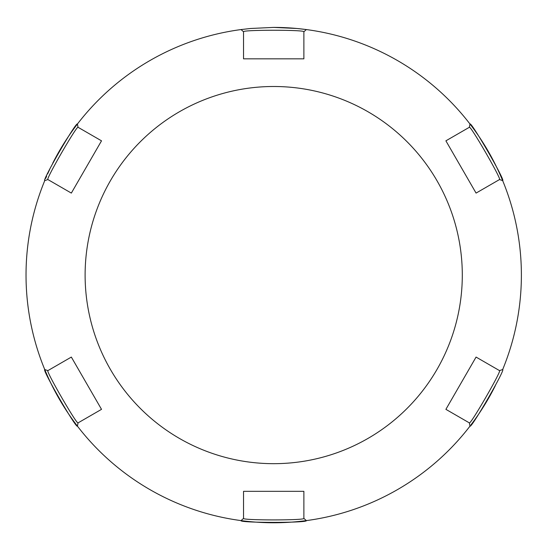 <?xml version="1.0" encoding="UTF-8"?>
<svg xmlns="http://www.w3.org/2000/svg" width="548" height="548" viewBox="0 0 548 548"><rect width="100%" height="100%" fill="white"/><g stroke="black" fill="none" stroke-linecap="round" stroke-linejoin="round"><path stroke-width="0.82" d="M77.419 124.033C76.357 121.163 41.71 181.169 44.751 180.614L47.895 179.552C45.409 179.84 77.062 125.026 78.069 127.294L77.419 124.033A247.682 247.682 0 0 1 241.038 29.565L243.531 31.763C241.956 29.75 305.462 29.75 303.88 31.763L306.373 29.565A247.682 247.682 0 0 1 469.992 124.033L469.341 127.294C470.294 124.917 502.05 179.915 499.516 179.552L502.667 180.614C505.749 181.251 470.992 121.046 469.992 124.033A247.682 247.682 0 0 1 502.667 369.551L499.516 370.612C502.023 370.29 470.321 425.193 469.341 422.878L469.992 426.132C471.02 429.063 505.722 368.955 502.667 369.551M499.516 179.552L476.068 193.088L445.894 140.829L469.341 127.294M469.341 422.878L445.894 409.342L476.068 357.077L499.516 370.612M469.992 426.132A247.682 247.682 0 0 1 306.373 520.6L303.88 518.401C305.455 520.415 241.949 520.422 243.531 518.401L241.038 520.6C238.935 522.956 308.456 522.956 306.373 520.6A247.682 247.682 0 0 1 77.419 426.132L78.069 422.878C77.117 425.241 45.361 370.249 47.895 370.612L44.751 369.551C41.655 368.914 76.419 429.118 77.419 426.132A247.682 247.682 0 0 1 44.751 180.614M243.531 518.401L243.531 491.33L303.88 491.33L303.88 518.401M47.895 370.612L71.343 357.077L101.517 409.342L78.069 422.878M306.373 29.565A247.682 247.682 0 0 0 273.705 27.407A247.682 247.682 0 0 1 306.373 29.565L296.845 28.482L273.705 27.4L250.566 28.482L241.038 29.565M303.88 31.763L303.88 58.835L243.531 58.835L243.531 31.763M476.068 193.088L445.894 140.829M303.88 58.835L243.531 58.835M273.705 86.495A188.587 188.587 0 0 1 437.03 369.379A188.587 188.587 0 0 1 110.381 369.379A188.587 188.587 0 0 1 273.705 86.495M78.069 127.294L101.517 140.829L71.343 193.088L47.895 179.552M71.343 357.077L101.517 409.342M243.531 491.33L303.88 491.33M445.894 409.342L476.068 357.077M101.517 140.829L71.343 193.088M495.44 385.443A247.682 247.682 0 0 1 470.883 424.974A247.682 247.682 0 0 0 495.44 385.443M45.662 178.436A247.682 247.682 0 0 1 46.648 176.134A247.682 247.682 0 0 0 45.662 178.436M47.614 173.956A247.682 247.682 0 0 1 49.676 169.462A247.682 247.682 0 0 0 47.614 173.956M52.711 163.256A247.682 247.682 0 0 1 76.782 124.862A247.682 247.682 0 0 0 52.711 163.256M469.992 124.033A247.682 247.682 0 0 1 502.667 180.614M306.373 520.6A247.682 247.682 0 0 1 241.038 520.6M77.419 426.132A247.682 247.682 0 0 1 44.751 369.551"/></g></svg>
